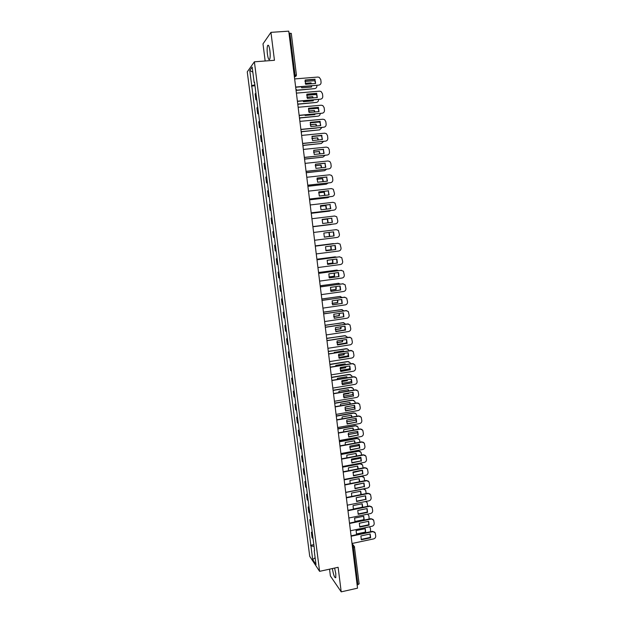 <?xml version="1.0" encoding="UTF-8"?>
<svg xmlns="http://www.w3.org/2000/svg" width="623" height="623" viewBox="0 0 623 623"><rect width="100%" height="100%" fill="white"/><g stroke="black" fill="none" stroke-linecap="round" stroke-linejoin="round"><path stroke-width="0.93" d="M332.394 568.55L332.441 568.908C333.531 575.208 334.644 578.136 335.774 577.692L335.789 573.674L334.606 568.067M269.915 50.743C269.222 46.149 268.451 44.42 267.617 45.557C267.041 47.27 266.971 50.12 267.415 54.1C268.1 58.679 268.871 60.4 269.704 59.278C270.281 57.589 270.351 54.746 269.915 50.743M329.536 569.173L330.4 575.987L341.209 591.85L357.532 588.174L288.745 31.15L270.95 32.357L262.992 43.89L265.157 60.992M254.386 61.809L247.261 71.863L309.732 556.339L319.591 571.338L254.386 61.809L274.455 60.291L270.95 32.357M341.209 591.85L338.125 567.296L319.591 571.338M359.05 583.735L357.914 584.732L353.366 547.843L352.205 545.063M357.127 584.911L357.914 584.732M288.994 33.151L291.237 33.447M255.921 93.17L255.134 93.925L255.897 99.844L256.684 99.119M256.769 99.773L255.897 99.844M257.727 107.218L256.925 107.904L257.688 113.807L258.483 113.145M258.561 113.729L257.688 113.807M259.518 121.212L258.716 121.843L259.472 127.723L260.274 127.123M260.344 127.645L259.472 127.723M261.31 135.168L260.5 135.736L261.255 141.592L262.065 141.055M262.119 141.514L261.255 141.592M263.093 149.076L262.275 149.575L263.031 155.423L263.848 154.94M263.895 155.329L263.031 155.423M264.868 162.938L264.051 163.374L264.798 169.199L265.624 168.786M265.663 169.113L264.798 169.199M266.644 176.753L265.811 177.134L266.558 182.936L267.392 182.586M267.423 182.843L266.558 182.936M268.404 190.521L267.571 190.84L268.318 196.627L269.152 196.331M269.175 196.533L268.318 196.627M270.172 204.243L269.331 204.508L270.071 210.27L270.912 210.037M270.927 210.177L270.071 210.27M271.924 217.925L271.075 218.128L271.815 223.875L272.664 223.704M272.672 223.774L271.815 223.875M273.668 231.561L272.819 231.701L273.552 237.433L274.408 237.316L273.552 237.433M275.413 245.158L274.556 245.236L275.288 250.944L276.153 250.89M275.413 245.127L274.556 245.236M277.149 258.701L276.285 258.724L277.017 264.417L277.889 264.425M277.142 258.615L276.285 258.724M278.886 272.204L278.014 272.173L278.738 277.842L279.618 277.905M278.863 272.056L278.014 272.173M280.607 285.669L279.735 285.568L280.459 291.229L281.339 291.346M280.584 285.451L279.735 285.568M282.328 299.079L281.448 298.931L282.172 304.569L283.06 304.748M282.297 298.814L281.448 298.931M284.049 312.458L283.154 312.248L283.878 317.87L284.773 318.104M284.002 312.123L283.154 312.248M285.755 325.782L284.859 325.518L285.575 331.125L286.479 331.413M285.708 325.393L284.859 325.518M287.46 339.076L286.557 338.748L287.273 344.332L288.176 344.683M287.398 338.624L286.557 338.748M289.158 352.314L288.254 351.94L288.963 357.509L289.874 357.906M289.095 351.808L288.254 351.94M290.848 365.522L289.936 365.086L290.653 370.63L291.564 371.09M290.777 364.953L289.936 365.086M292.537 378.683L291.619 378.192L292.327 383.721L293.254 384.235M292.46 378.052L291.619 378.192M294.22 391.797L293.301 391.252L294.001 396.765L294.928 397.334M294.134 391.112L293.301 391.252M295.902 404.872L294.967 404.272L295.676 409.77L296.603 410.393M295.8 404.132L294.967 404.272M297.568 417.908L296.634 417.254L297.335 422.729L298.277 423.406M297.467 417.106L296.634 417.254M299.235 430.898L298.292 430.189L298.993 435.656L299.943 436.388M299.126 430.041L298.292 430.189M300.901 443.849L299.951 443.085L300.652 448.537L301.602 449.315M300.777 442.937L299.951 443.085M302.552 456.76L301.602 455.943L302.295 461.37L303.253 462.211M302.428 455.795L301.602 455.943M304.203 469.633L303.245 468.761L303.938 474.173L304.904 475.061M304.071 468.605L303.245 468.761M305.846 482.459L304.888 481.54L305.582 486.929L306.547 487.879M305.714 481.377L304.888 481.54M307.489 495.246L306.524 494.273L307.209 499.654L308.183 500.651M307.341 494.117L306.524 494.273M309.125 507.994L308.151 506.974L308.837 512.332L309.818 513.375M308.969 506.81L308.151 506.974M310.752 520.703L309.771 519.629L310.464 524.971L311.445 526.069M310.597 519.457L309.771 519.629M312.38 533.374L311.391 532.244L312.076 537.571L313.065 538.724M312.209 532.073L311.391 532.244M254.854 84.86L251.731 85.639L249.776 70.454L252.175 67.105L254.161 82.571L254.573 82.633M314.584 550.545L254.503 82.127L254.161 82.571M314.233 550.802L316.001 564.563L312.691 559.547L310.947 546.005L314.039 546.348M251.731 85.639L310.947 546.005M254.971 85.764L251.396 86.06M313.828 544.65L310.495 545.351M249.776 70.454L252.829 72.182M315.121 557.702L312.691 559.547M305.075 80.242L314.841 79.44L315.409 83.474M295.652 87.041L318.828 85.102L295.676 87.251M315.113 79.199L305.122 80.017L305.644 84.276L315.627 83.451L314.841 79.44M318.828 85.102C320.37 84.814 321.118 83.832 321.071 82.181L320.759 79.557L319.233 77.338L317.855 77.057L294.648 78.934M301.314 86.776L301.75 87.843L311.539 87.025L311.71 85.912M305.247 83.334L311.033 82.859L311.43 83.801M296.346 90.187L314.677 88.637C316.188 88.349 316.92 87.391 316.881 85.772L316.842 85.483M315.456 81.27L313.727 80.756L304.943 81.473M305.317 83.537L311.033 82.859M311.329 87.041L311.453 85.935M311.103 83.825L310.776 83.093M296.26 90.397L314.677 88.637M306.804 94.361L316.546 93.528L317.107 97.57M297.397 101.199L320.526 99.182L297.42 101.393M316.819 93.302L306.851 94.159L307.373 98.411L317.333 97.546L316.546 93.528M320.526 99.182C322.068 98.878 322.807 97.904 322.769 96.254L322.457 93.645L321.04 91.488L319.56 91.153L296.4 93.123M308.533 108.441L318.252 107.569L318.805 111.61M299.141 115.317L322.223 113.207L299.165 115.489M318.524 107.366L308.58 108.254L309.094 112.498L319.038 111.595L318.252 107.569M322.223 113.207C323.758 112.903 324.497 111.93 324.458 110.287L324.147 107.678L322.831 105.599L321.258 105.209L298.144 107.273M303.105 100.895L303.448 101.681L313.221 100.825L313.369 99.999M306.89 97.172L312.715 96.674L313.198 97.904M298.183 104.025L316.352 102.421C317.855 102.125 318.587 101.175 318.548 99.555L318.548 99.548M317.107 95.054L315.402 94.564L306.68 95.311M306.944 97.359L312.715 96.674M313.003 100.84L313.12 100.023M312.878 97.936L312.45 96.884M298.152 104.212L316.352 102.421M304.904 114.959L305.145 115.473L314.895 114.585L315.004 114.04M308.541 110.972L314.389 110.442L314.942 111.961M299.936 117.825L318.018 116.166C319.412 115.909 320.144 115.045 320.23 113.565M318.727 108.784L317.068 108.332L308.432 109.103M308.58 111.135L314.389 110.442M314.67 114.601L314.763 114.064M314.638 111.992L314.124 110.637M299.943 117.988L318.018 116.166M310.254 122.474L319.949 121.563L320.495 125.612M300.878 129.389L323.913 127.193L300.893 129.537M320.222 121.384L310.293 122.31L310.815 126.531L320.728 125.597L319.949 121.563M323.913 127.193C325.44 126.882 326.187 125.908 326.141 124.265L325.829 121.672L324.606 119.655L322.948 119.219L299.889 121.368M311.975 136.453L321.632 135.51L322.177 139.575M302.607 143.407L325.595 141.133L302.622 143.539M321.912 135.347L312.006 136.312L312.52 140.525L322.418 139.544L321.632 135.51M325.595 141.133C327.122 140.814 327.862 139.84 327.823 138.205L327.511 135.619L326.374 133.672L324.63 133.182L301.625 135.417M313.688 150.392L323.321 149.419L323.851 153.484M304.336 157.385L327.27 155.026L304.351 157.494M323.602 149.271L313.712 150.275L314.226 154.465L324.108 153.453L323.321 149.419M327.27 155.026C328.796 154.699 329.536 153.725 329.489 152.098L329.185 149.512L328.126 147.635L326.312 147.106L303.354 149.419M306.711 128.984L316.616 128.034M310.199 124.717L316.056 124.172L316.663 125.978M301.602 131.593L319.677 129.857L321.881 127.536M320.323 122.451L318.735 122.053L310.184 122.856M310.223 124.873L316.056 124.172M316.375 126.01L315.791 124.343M301.641 131.733L319.677 129.857M311.866 138.423L317.722 137.847L318.369 139.949M303.175 145.323L321.336 143.508L323.493 141.468M321.889 136.071L320.393 135.728L311.952 136.554M311.889 138.555L317.722 137.847M318.08 139.973L317.457 138.01M303.245 145.439L321.336 143.508M313.548 152.082L319.381 151.49L320.043 153.873M304.639 159.021L322.987 157.121L325.074 155.361M323.423 149.629L322.987 149.45M313.556 152.191L319.381 151.49M319.77 153.897L319.116 151.63M304.733 159.114L322.987 157.121M315.394 164.285L324.996 163.273L325.525 167.346M306.057 171.317L328.944 168.864L306.064 171.403M325.276 163.148L315.417 164.184L315.931 168.366L325.782 167.322L324.996 163.273M328.944 168.864C330.463 168.545 331.202 167.564 331.163 165.936L330.852 163.366L329.871 161.559L327.986 160.975L305.075 163.374M315.238 165.695L321.032 165.079L321.709 167.751M306.22 172.657L324.63 170.686L326.608 169.207M315.238 165.788L321.032 165.079M321.437 167.782L320.767 165.204M306.236 172.742L324.63 170.686M317.091 178.131L326.67 177.088L327.192 181.168M307.77 185.195L330.611 182.671L307.778 185.265M326.95 176.979L317.115 178.053L317.621 182.22L327.457 181.137L326.67 177.088M330.611 182.671C332.121 182.337 332.861 181.363 332.822 179.736L332.511 177.173L331.6 175.429L329.66 174.798L306.796 177.282M316.936 179.26L322.683 178.63L323.345 181.589M307.902 186.246L326.265 184.206L328.087 183.014M316.936 179.331L322.683 178.63M323.072 181.62L322.41 178.731M307.91 186.308L326.265 184.206M318.789 191.931L328.337 190.856L328.851 194.937M309.483 199.033L332.269 196.424L309.483 199.087M328.625 190.763L318.805 191.876L319.311 196.027L329.123 194.906L328.337 190.856M332.269 196.424C333.78 196.089 334.52 195.108 334.481 193.496L333.313 189.252L331.319 188.582L308.502 191.144M318.649 192.78L324.326 192.133L324.965 195.381M309.569 199.788L327.9 197.678L329.512 196.79M318.641 192.834L324.326 192.133M324.692 195.412L324.053 192.227M309.576 199.835L327.9 197.678M320.479 205.691L330.003 204.578L330.509 208.666M311.181 212.832L333.92 210.13L311.189 212.856M330.283 204.5L320.487 205.652L320.993 209.787L330.79 208.635L330.003 204.578M333.92 210.13C335.431 209.795 336.171 208.814 336.132 207.202L335.018 203.028L332.978 202.319L310.215 204.967M320.362 206.252L325.961 205.598L326.561 209.133M329.536 211.111L311.243 213.315L329.536 211.111L330.844 210.527M320.362 206.291L325.961 205.598M326.288 209.164L325.689 205.668M322.161 219.397L331.654 218.252L332.16 222.349M335.571 223.797L312.878 226.585L335.571 223.797C337.082 223.455 337.814 222.473 337.775 220.869L336.716 216.757L334.629 216.01L311.913 218.735M331.942 218.198L322.169 219.382L322.667 223.509L332.441 222.318L331.654 218.252M327.862 222.878L327.316 219.07L322.091 219.701L327.597 219.016L328.134 222.839M331.156 224.506L312.902 226.749L331.973 224.249M324.342 237.176L323.835 233.064L333.305 231.888L333.803 235.985L324.342 237.176L333.803 235.985M323.835 233.064L328.944 232.434L329.435 236.444L324.295 237.09L329.707 236.421L329.224 232.395L323.835 233.064L333.601 231.849L334.092 235.953M314.568 240.276L337.214 237.418C338.725 237.067 339.457 236.094 339.418 234.489L338.406 230.44L336.28 229.653L313.61 232.465M325.993 250.781L335.447 249.558L334.964 245.493M315.293 246.132L337.9 243.258M335.742 249.55L335.244 245.454L325.51 246.708L326.008 250.804L335.447 249.558M316.258 253.935L338.857 250.999C340.36 250.641 341.093 249.667 341.054 248.063L340.08 244.068L337.627 243.274M315.3 246.147L337.923 243.258M330.712 246.038L331.047 249.753L325.821 250.43L331.327 249.737L330.984 246.007M334.52 243.671L315.269 245.898L333.453 243.577M327.643 264.347L337.09 263.093L336.615 259.051M316.975 259.752L339.706 256.801M337.378 263.093L336.887 259.02L327.168 260.305L327.667 264.393L337.09 263.093M317.94 267.547L340.493 264.526C341.988 264.168 342.72 263.194 342.681 261.598L341.754 257.657L339.262 256.816M316.982 259.791L339.558 256.816M327.379 263.763L332.947 263.015L332.721 259.573M336.599 257.167L335.081 256.863L316.912 259.254M327.363 263.716L332.659 263.015L332.448 259.604M316.912 259.215L335.221 256.847M329.294 277.874L338.717 276.581L338.258 272.57M318.657 273.326L341.49 270.304M339.013 276.604L338.523 272.539L328.827 273.855L329.326 277.928L338.717 276.581M319.615 281.121L342.12 278.022C343.616 277.656 344.34 276.674 344.301 275.086L343.413 271.2L340.89 270.312M318.657 273.38L341.194 270.327M328.928 277.025L334.551 276.254L334.434 273.092M338.53 270.631L336.685 270.109L318.555 272.562M328.913 276.962L334.271 276.23L334.169 273.131M318.555 272.508L336.981 270.086M330.93 291.346L340.353 290.022L339.901 286.05M320.323 286.86L343.257 283.776M340.649 290.061L340.158 286.012L330.478 287.367L330.977 291.424L340.353 290.022M321.289 294.64L343.74 291.463C345.235 291.097 345.96 290.116 345.921 288.527L345.064 284.703L342.518 283.769M320.331 286.93L342.814 283.8M330.502 290.248L336.163 289.446L336.124 286.572M340.384 284.065L338.289 283.309L320.199 285.825M330.478 290.17L335.875 289.407L335.859 286.611M320.191 285.755L338.725 283.286M332.565 304.779L341.972 303.424L341.529 299.476M321.99 300.348L345.025 297.21M342.268 303.479L341.786 299.445L332.121 300.831L332.62 304.881L341.972 303.424M322.948 308.12L345.36 304.865C346.847 304.491 347.572 303.51 347.541 301.929L346.707 298.152L344.137 297.171M321.998 300.434L344.441 297.226M332.075 303.424L337.759 302.599L337.798 300.013M342.167 297.459L339.885 296.47L321.826 299.048M332.059 303.331L337.471 302.544L337.526 300.052M321.818 298.962L340.462 296.455M334.201 318.174L343.592 316.78L343.156 312.863M323.649 313.79L346.777 310.612M343.888 316.85L343.405 312.832L333.764 314.249L334.255 318.283L343.592 316.78M324.606 321.561L346.972 318.221C348.459 317.847 349.184 316.866 349.145 315.293L348.35 311.555L345.749 310.542M323.664 313.899L346.053 310.604M333.663 316.554L339.356 315.713L339.449 313.416M343.039 316.858L343.662 316.445M343.912 310.807L341.474 309.592L323.641 312.201M333.648 316.445L339.068 315.643L339.177 313.455M323.695 312.084L342.183 309.592M335.82 331.522L345.204 330.089L344.784 326.211M325.307 327.184L348.514 323.968M345.508 330.182L345.017 326.172L335.4 327.628L335.89 331.646L345.204 330.089M326.265 334.948L348.584 331.537C350.064 331.156 350.788 330.174 350.749 328.601L349.978 324.918L347.361 323.867M325.323 327.316L347.665 323.944M335.26 329.645L340.945 328.78L341.077 326.771M340.493 324.894L331.008 326.327M335.742 331.366L343.966 330.112L345.329 329.419M345.617 324.124L343.063 322.667L325.44 325.315M335.244 329.512L340.656 328.695L340.804 326.81M325.471 325.183L343.896 322.691M337.44 344.823L346.809 343.366L346.404 339.512M326.95 340.54L350.235 337.292M347.112 343.475L346.629 339.473L337.027 340.96L337.518 344.971L346.809 343.366M327.908 348.304L350.181 344.815C351.66 344.426 352.384 343.444 352.345 341.879L351.598 338.234L348.966 337.144M326.974 340.688L349.269 337.245M336.864 342.689L342.525 341.809L342.689 340.088M342.198 338.188L332.557 339.675M337.253 344.418L345.539 343.125L346.972 342.362M347.284 337.401L346.925 336.677L344.644 335.704L327.145 338.398M336.856 342.541L342.237 341.708L342.401 340.127M327.137 338.258L345.594 335.75M339.06 358.085L348.413 356.59L348.016 352.766M328.594 353.856L351.948 350.57M348.716 356.722L348.234 352.735L338.655 354.253L339.146 358.248L348.413 356.59M329.551 361.605L351.777 358.038C353.257 357.649 353.981 356.668 353.942 355.11L353.218 351.504L350.562 350.383M328.617 354.02L350.874 350.5M338.484 355.694L344.106 354.799L344.278 353.358M343.888 351.434L343.631 350.889L334.232 352.377L334.107 352.984M338.78 357.431L347.112 356.099L348.584 355.281M348.919 350.64L348.522 349.69L346.217 348.701L328.765 351.45M338.484 355.523L343.81 354.674L343.982 353.405M343.662 351.473L343.421 350.92M328.718 351.294L347.276 348.779M340.672 371.308L350.009 369.782L349.62 365.981M330.237 367.126L352.159 363.575L353.646 363.816M350.313 369.922L349.838 365.95L340.275 367.5L340.765 371.487L350.009 369.782M331.195 374.875L353.373 371.23C354.845 370.833 355.569 369.852 355.531 368.294L354.822 364.735L352.159 363.575M330.26 367.313L352.462 363.707M340.103 368.652L345.679 367.741L345.851 366.597M345.563 364.642L345.204 363.848L335.828 365.366L335.672 366.246M340.314 370.397L348.685 369.026L350.181 368.177M350.515 363.84L350.103 362.664L347.79 361.659L330.299 364.478M340.119 368.466L345.383 367.609L345.547 366.643M345.321 364.681L345.002 363.879M330.213 364.307L347.494 361.527L348.95 361.761M342.276 384.484L351.598 382.919L351.224 379.158M331.872 380.357L353.747 376.728L355.328 377.016M351.909 383.083L351.427 379.119L341.895 380.708L342.377 384.679L351.598 382.919M332.822 388.09L354.962 384.375C356.434 383.97 357.15 382.997 357.111 381.44L356.426 377.92L353.747 376.728M331.895 380.552L354.059 376.884M341.739 381.572L347.252 380.653L347.4 379.789M347.213 377.811L346.777 376.767L337.417 378.317L337.245 379.462M341.856 383.324L350.243 381.922L351.754 381.05M352.112 377.001L351.684 375.591L349.355 374.571L331.763 377.476M341.762 381.362L346.956 380.497L347.081 379.843M346.972 377.85L346.583 376.798M331.631 377.297L349.059 374.423L350.609 374.703M343.873 397.622L353.186 396.026L352.82 392.288M333.5 393.541L355.328 389.834L357.002 390.177M353.498 396.205L353.023 392.256L343.499 393.876L343.982 397.832L353.186 396.026M334.45 401.274L356.543 397.482C358.007 397.069 358.723 396.096 358.692 394.546L358.023 391.065L355.328 389.834M333.523 393.759L355.64 390.006M343.382 394.445L348.818 393.518L348.927 392.949M348.849 390.94L348.343 389.648L338.998 391.228L338.826 392.638M343.405 396.205L351.808 394.772L353.311 393.892M353.7 390.115L353.257 388.479L350.913 387.444L333.157 390.442M343.421 394.211L348.592 393.004M348.592 390.979L348.148 389.679M333.087 390.232L350.617 387.28L352.252 387.607M345.469 410.713L354.767 409.085L354.409 405.378M335.119 406.679L356.909 402.91L358.653 403.291M355.079 409.28L354.604 405.339L345.103 406.998L345.586 410.939L354.767 409.085M336.077 414.404L358.116 410.541C359.58 410.129 360.296 409.147 360.265 407.606L359.611 404.156L356.909 402.91M335.151 406.92L357.22 403.097M345.041 407.271L350.438 406.064M350.461 404.023L349.908 402.481L340.579 404.093L340.415 405.76M344.971 409.046L353.358 407.582L354.853 406.71M355.281 403.19L354.822 401.329L352.47 400.278L334.707 403.338M345.095 407.021L350.079 406.126M350.196 404.07L349.721 402.513M334.683 403.112L352.166 400.098L353.887 400.48M347.058 423.765L356.348 422.106L355.998 418.422M336.739 419.785L358.482 415.93L360.304 416.366M356.66 422.316L356.185 418.391L346.707 420.073L347.182 424.006L356.348 422.106M337.689 427.503L359.689 423.562C361.153 423.142 361.87 422.168 361.831 420.626L361.2 417.215L358.482 415.93M336.77 420.034L358.793 416.141M352.057 417.067L351.465 415.276L342.152 416.919L342.011 418.851M346.544 421.841L354.908 420.354L356.379 419.505M356.854 416.219L356.387 414.131L354.028 413.072L336.295 416.187M351.785 417.122L351.279 415.307M336.264 415.946L353.724 412.878L355.507 413.298M348.639 436.77L357.921 435.08L357.579 431.428M338.351 432.837L360.047 428.92L361.94 429.403M358.233 435.306L357.758 431.396L348.296 433.11L348.771 437.019L357.921 435.08M339.301 440.554L361.254 436.536C362.718 436.116 363.427 435.142 363.396 433.6L362.781 430.228L360.047 428.92M338.382 433.11L360.367 429.138M353.63 430.08L353.015 428.04L343.725 429.706L343.616 431.887M348.125 434.597L356.449 433.086L357.898 432.261M358.427 429.216L357.937 426.895L355.569 425.828L337.876 429.006M353.35 430.127L352.836 428.071M337.845 428.741L355.266 425.61L357.119 426.085M350.219 449.736L359.487 448.015L359.152 444.394M339.956 445.858L361.613 441.863L363.559 442.392M359.798 448.256L359.331 444.363L349.885 446.107L350.367 450.016L359.487 448.015M340.913 453.567L362.82 449.479C364.276 449.051 364.985 448.069 364.953 446.543L364.346 443.194L361.613 441.863M339.994 446.146L361.932 442.104M355.196 443.046L354.557 440.757L345.29 442.455L345.235 444.884M349.713 447.306L357.991 445.772L359.393 444.986M359.993 442.166L359.487 439.62L357.111 438.537L339.457 441.777M354.892 443.101L354.394 440.788M339.418 441.497L356.808 438.312L358.716 438.826M351.793 462.663L361.044 460.911L360.725 457.321M341.56 458.832L363.17 454.767L365.171 455.343M361.363 461.168L360.896 457.29L351.473 459.065L351.948 462.959L361.044 460.911M342.51 466.534L364.377 462.375C365.833 461.947 366.542 460.965 366.503 459.439L365.919 456.122L363.17 454.767M341.599 459.143L363.489 455.024M356.738 455.981L356.107 453.435L346.847 455.164L346.855 457.835M351.317 459.976L359.526 458.427L360.881 457.679M361.558 455.07L361.036 452.298L358.646 451.216L341.022 454.51M356.418 456.036L355.943 453.466M340.991 454.214L358.342 450.974L360.304 451.527M353.366 475.551L362.602 473.768L362.29 470.201M343.156 471.767L364.72 467.632L366.776 468.247M362.921 474.041L362.454 470.17L353.054 471.977L353.529 475.863L362.602 473.768M344.106 479.461L365.927 475.232C367.383 474.796 368.084 473.815 368.053 472.289L367.477 469.01L364.72 467.632M343.195 472.094L365.047 467.896M358.264 468.87L357.641 466.074L348.405 467.834L348.483 470.747M352.93 472.6L362.36 470.342M363.116 467.943L362.57 464.945L360.18 463.847L342.595 467.195M357.921 468.932L357.485 466.097M342.557 466.884L359.868 463.59L361.885 464.19M354.931 488.401L364.159 486.579L363.855 483.043M344.753 484.663L366.269 480.45L368.372 481.112M364.478 486.875L364.011 483.012L354.627 484.85L355.094 488.72L364.159 486.579M345.703 492.349L367.477 488.043C368.925 487.607 369.634 486.625 369.595 485.107L369.034 481.859L366.269 480.45M344.792 484.998L366.597 480.738M359.767 481.727L359.175 478.666L349.955 480.465L350.118 483.612M354.549 485.185L363.707 483.066M364.665 480.769L364.105 477.545L361.706 476.447L344.153 479.85M359.409 481.797L359.019 478.698M344.114 479.523L361.395 476.167L363.458 476.813M356.488 501.204L365.701 499.35L365.413 495.838M346.333 497.512L367.811 493.237L369.953 493.93M366.028 499.662L365.561 495.815L356.192 497.684L356.668 501.538L365.701 499.35M347.284 505.191L369.018 500.822C370.459 500.378 371.168 499.397 371.137 497.878L370.584 494.662L367.811 493.237M346.38 497.87L368.138 493.533M361.254 494.537L360.701 491.228L351.504 493.05L351.761 496.43M356.185 497.73L364.533 496.017M366.192 493.556L365.631 490.106L363.232 489L345.71 492.466M360.873 494.615L360.553 491.259M363.949 488.744L365.016 489.39M358.046 513.967L367.243 512.083L366.963 508.602M347.922 510.323L369.353 505.977L371.534 506.709M367.57 512.41L367.103 508.57L357.758 510.471L358.225 514.318L367.57 512.41L367.243 512.083M348.864 518.001L370.553 513.554C372.001 513.103 372.702 512.129 372.671 510.619L372.126 507.426L369.353 505.977M347.969 510.696L369.68 506.297M362.726 507.324L362.22 503.75L353.046 505.603L353.412 509.209M367.695 506.312L367.157 502.629L365.608 501.507M353.334 509.038L362.368 507.208L362.088 503.781M365.958 501.437L366.573 501.936M359.596 526.692L368.785 524.776L368.505 521.319M349.495 523.094L370.887 518.679L373.099 519.45M369.112 525.119L368.645 521.295L359.315 523.227L359.783 527.058L369.112 525.119L368.785 524.776M350.445 530.765L372.087 526.248C373.527 525.796 374.228 524.815 374.197 523.312L373.668 520.143L370.887 518.679M349.542 523.484L371.215 519.014M355.04 521.879L364.198 519.987L363.739 516.233L354.58 518.118L355.04 521.879M369.159 519.037L368.917 515.906L367.656 514.146M354.861 521.521L363.887 519.66L363.606 516.265M361.138 539.378L370.319 537.431L370.046 534.004M351.092 535.819L372.414 531.341L374.657 532.143M370.638 537.789L370.179 533.973L360.873 535.936L361.34 539.759L370.638 537.789L370.319 537.431M352.011 543.49L373.613 538.903C375.054 538.443 375.755 537.47 375.724 535.967L375.202 532.821L372.414 531.341M351.115 536.232L372.749 531.684M356.574 534.339L365.709 532.424L365.257 528.678L356.115 530.586L356.574 534.339M370.592 531.723L370.42 528.335L369.517 526.785M356.379 533.973L365.397 532.081L365.125 528.709M352.291 545.725L354.378 546.457L354.58 547.064L352.571 548.014M294.469 77.454L295.006 74.846L289.851 33.097M294.422 77.104L296.322 75.811M311.048 525.765L310.363 520.407M309.421 513.087L308.728 507.714M307.785 500.37L307.1 494.981M306.15 487.614L305.457 482.21M304.515 474.819L303.814 469.392M302.864 461.986L302.163 456.542M301.213 449.105L300.512 443.646M299.554 436.186L298.853 430.711M297.895 423.227L297.187 417.729M296.221 410.222L295.52 404.716M294.554 397.186L293.838 391.657M292.872 384.103L292.164 378.55M291.19 370.973L290.474 365.405M289.5 357.804L288.784 352.221M287.803 344.597L287.086 338.99M286.105 331.343L285.381 325.72M284.399 318.049L283.675 312.411M282.686 304.709L281.962 299.056M280.973 291.33L280.241 285.653M279.244 277.905L278.52 272.212M277.523 264.432L276.783 258.724M275.787 250.921L275.055 245.189M274.05 237.363L273.31 231.616M272.306 223.766L271.566 217.995M270.553 210.122L269.806 204.336M268.793 196.432L268.054 190.63M267.033 182.703L266.286 176.877M265.266 168.919L264.518 163.078M263.49 155.096L262.742 149.232M261.715 141.226L260.959 135.347M259.923 127.31L259.168 121.407M258.132 113.347L257.377 107.429M256.341 99.345L255.578 93.403M312.668 538.404L311.983 533.062M296.104 90.724L296.384 89.494M297.856 104.929L298.074 104.454M299.608 119.086L299.819 118.635M301.345 133.197L301.555 132.769M303.082 147.254L303.276 146.864M307.972 186.83L308.253 189.127M309.686 200.715L309.974 203.012M311.399 214.553L311.679 216.843M313.096 228.345L313.385 230.635M314.794 242.098L315.082 244.387M316.492 255.796L316.772 258.086M318.174 269.455L318.485 271.698M319.856 283.068L320.136 285.357M321.53 296.641L321.811 298.923M323.205 310.161L323.485 312.45M324.863 323.649L325.151 325.93M326.53 337.082L326.81 339.371M328.181 350.476L328.461 352.766M329.832 363.824L330.112 366.114M331.475 377.133L331.755 379.423M333.11 390.395L333.391 392.692M334.746 403.618L335.026 405.916M336.373 416.795L336.654 419.092M337.993 429.932L338.273 432.23M339.605 443.023L339.893 445.328M341.217 456.075L341.505 458.38M342.829 469.088L343.109 471.401M344.426 482.054L344.714 484.367M346.022 494.981L346.31 497.302M347.618 507.87L347.899 510.19M349.199 520.719L349.487 523.04M350.78 533.522L351.068 535.85M294.149 74.916L296.369 75.095M267.617 45.557L268.568 45.487M296.096 90.662L295.8 88.287M297.849 104.866L297.56 102.507M299.601 119.024L299.313 116.68M301.345 133.135L301.057 130.807M303.082 147.207L302.794 144.886M304.811 161.225L304.522 158.912M306.539 175.195L306.267 172.906M294.414 77.026L296.408 75.009L291.276 33.346M352.034 543.645L353.887 545.865M359.121 583.891L354.378 546.457"/></g></svg>
